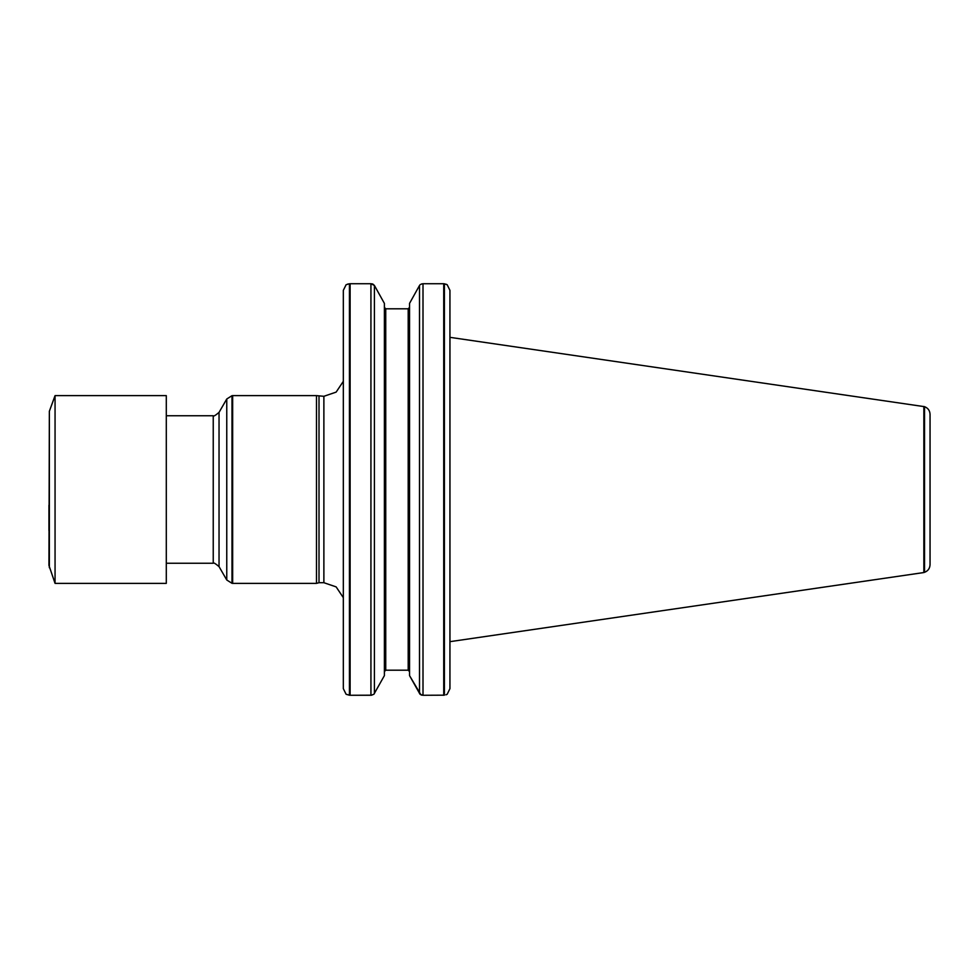 <?xml version="1.0" encoding="UTF-8"?>
<svg xmlns="http://www.w3.org/2000/svg" width="979" height="979" viewBox="0 0 979 979"><rect width="100%" height="100%" fill="white"/><g stroke="black" fill="none" stroke-linecap="round" stroke-linejoin="round"><path stroke-width="1.47" d="M166.295 525.344L166.295 583.374L55.057 583.374L55.057 395.626L166.295 395.626L166.295 525.344M48.95 530.679L48.95 505.225M49.354 567.722L49.354 411.278L48.95 565.434L55.057 583.374M930.05 564.687L930.05 414.313L930.05 564.687C929.854 568.42 928.006 570.965 924.531 572.323L924.531 406.677L449.948 337.339L449.948 641.49M445.934 284.179L447.17 284.718L449.936 290.335L449.936 688.665L447.17 694.282L449.936 688.665L449.936 365.448M445.934 694.821L447.17 694.282M449.936 324.612L449.936 321.858M422.071 695.188L421.227 694.955M420.933 694.833L409.54 675.608L420.04 694.282L423.001 695.274L444.393 695.176L444.393 283.824L443.732 283.726L443.732 695.274M419.514 285.464L409.54 303.392L419.514 285.464L419.514 693.536M422.071 283.812L420.04 284.718M409.54 671.606L408.194 670.199L385.738 670.199L384.392 671.606L385.738 670.199L408.194 670.199L409.54 671.606L408.194 670.199L408.194 308.801L408.916 308.581M408.194 308.801L409.54 307.394L408.194 308.801L385.738 308.801L384.392 307.394L385.738 308.801L385.738 670.199M384.392 675.608L373.88 694.282L384.392 675.608L384.392 303.392L374.419 285.464L384.392 303.392M371.849 695.188L350.115 695.274L370.931 695.274L373.88 694.282M371.849 283.812L372.705 284.045M372.999 284.167L374.419 285.464L370.931 283.726L350.115 283.726L350.115 695.274L346.113 694.282L343.323 688.641L343.323 647.082M343.323 641.71L343.323 611.361M343.323 367.639L343.323 365.448M343.323 316.498L343.323 290.359L346.113 284.718L343.323 290.359L343.323 688.641L346.113 694.282L349.442 695.225L349.442 283.775L346.113 284.718M347.643 284.094L350.115 283.726M343.323 324.624L343.323 321.858M444.393 283.824L447.17 284.718L449.936 290.335L449.936 316.498M443.732 283.726L423.001 283.726L423.001 695.274M409.54 303.392L409.54 675.608M232.659 489.5L232.659 583.374L231.986 583.313L231.986 395.687L232.659 395.626L232.659 489.5M319.007 396.299L319.007 582.701L323.878 582.701L323.878 396.299L316.498 395.626L316.498 583.374L232.659 583.374M923.858 406.456L923.858 572.544L449.948 641.661M374.419 285.464L374.419 693.536M370.931 283.726L370.931 695.274M166.295 415.745L213.238 415.745L213.238 563.255L166.295 563.255M213.238 415.745C213.41 416.626 215.356 415.5 219.039 412.392L219.039 566.608L226.761 579.996L231.986 583.313M219.039 412.392L226.761 399.004L226.761 579.996M49.354 411.278L55.057 395.626M213.238 563.255C213.41 562.374 215.356 563.5 219.039 566.608M226.761 399.004L231.986 395.687M316.498 395.626L232.659 395.626M319.007 582.701L316.498 583.374M323.878 582.701L336.14 586.886L343.323 597.667M323.878 396.299L336.14 392.114L343.323 381.333M924.531 406.677C928.006 408.035 929.854 410.58 930.05 414.313M924.531 572.323L923.858 572.544"/></g></svg>
